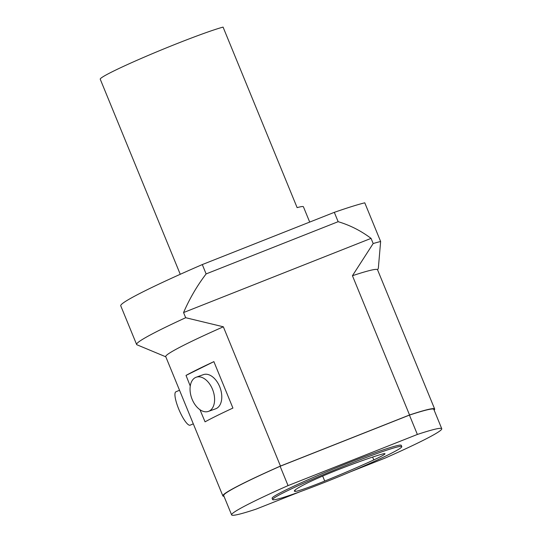<?xml version="1.0" encoding="UTF-8"?>
<svg xmlns="http://www.w3.org/2000/svg" width="542" height="542" viewBox="0 0 542 542"><rect width="100%" height="100%" fill="white"/><g stroke="black" fill="none" stroke-linecap="round" stroke-linejoin="round"><path stroke-width="0.81" d="M180.256 274.286L100.243 79.207A69.782 3.896 -22.3 0 1 177.451 43.428A69.782 3.896 -22.3 0 1 223.074 27.1L297.118 207.627A69.782 3.896 157.7 0 1 303.418 206.773L309.692 222.078M378.35 268.121L380.633 241.495L364.766 202.81A136.801 7.635 157.7 0 0 334.312 212.342L202.295 264.571A136.801 7.635 157.7 0 0 120.744 305.796L136.611 344.482A136.801 7.635 157.7 0 0 136.97 344.793L165.805 356.805M434.128 410.118A114.464 6.389 157.7 0 0 434.664 409.034A114.464 6.389 157.7 0 0 409.549 414.989L280.458 466.059A114.464 6.389 157.7 0 0 222.857 495.903A114.464 6.389 157.7 0 0 223.995 496.303M300.478 491.574L256.014 509.168A113.556 6.341 -22.3 0 1 231.624 514.9L223.69 495.557A113.556 6.341 -22.3 0 1 280.126 466.269L409.434 415.111A113.556 6.341 -22.3 0 1 433.824 409.379L441.757 428.722A113.556 6.341 -22.3 0 1 385.321 458.01L350.749 471.689M213.921 361.629L186.021 375.41L190.256 386.073M199.937 409.677L205.059 421.832A114.464 6.389 157.7 0 1 232.918 408.065L213.88 361.643A114.464 6.389 -22.3 0 0 186.021 375.41M208.453 411.385L215.648 408.803A18.143 11.301 -109.7 0 0 217.877 407.509A18.143 11.301 -109.7 0 0 219.686 386.697A18.143 11.301 -109.7 0 0 203.385 374.644L196.19 377.225A18.143 11.301 70.3 0 1 212.2 388.58A18.143 11.301 70.3 0 1 210.682 410.091A18.143 11.301 70.3 0 1 208.453 411.385A18.143 11.301 70.3 0 1 191.678 398.126A18.143 11.301 70.3 0 1 196.19 377.225M280.458 466.059L223.338 326.792L185.682 317.714A136.801 7.635 157.7 0 0 136.611 344.482M185.682 317.714L183.562 312.558C189.625 298.554 197.146 285.675 206.123 273.92L202.295 264.571M334.312 212.342L338.147 221.692C349.983 225.208 360.958 230.77 371.06 238.378L373.174 243.534L352.436 275.722L409.549 414.989M380.633 241.495A136.801 7.635 157.7 0 0 373.174 243.534M338.147 221.692L206.123 273.92M434.664 409.034L377.544 269.767A114.464 6.389 157.7 0 0 352.436 275.722M223.338 326.792A114.464 6.389 157.7 0 0 165.737 356.636L222.857 495.903M371.06 238.378L183.562 312.558M179.524 390.254L175.92 391.791A18.143 4.2 66.9 0 0 178.63 408.837A18.143 4.2 66.9 0 0 189.463 425.233A18.143 4.2 66.9 0 0 190.14 425.179L193.298 423.837M231.624 514.9A113.556 6.341 -22.3 0 1 288.053 485.612L417.367 434.454A113.556 6.341 -22.3 0 1 441.757 428.722M280.126 466.269L288.053 485.612M409.434 415.111L417.367 434.454M401.791 446.615L401.263 445.328A69.796 3.896 157.7 0 0 342.307 465.321A69.796 3.896 157.7 0 0 273.344 496.872A69.796 3.896 157.7 0 0 272.118 498.294L272.646 499.582A69.796 3.896 157.7 0 0 338.696 476.703A69.796 3.896 157.7 0 0 401.791 446.615A69.796 3.896 157.7 0 0 342.835 466.608A69.796 3.896 157.7 0 0 273.879 498.159A69.796 3.896 157.7 0 0 272.646 499.582M305.566 483.898A78.17 4.363 157.7 0 0 294.36 491.099A78.17 4.363 157.7 0 0 295.37 491.377A33.502 1.87 157.7 0 0 324.719 481.066A78.17 4.363 157.7 0 0 373.831 459.907A33.502 1.87 157.7 0 0 384.996 453.742A33.502 1.87 157.7 0 0 381.439 454.304A78.17 4.363 157.7 0 0 342.524 467.983A33.502 1.87 157.7 0 0 305.566 483.898M294.916 490.178L295.37 491.377M322.673 476.059L324.719 481.066M372.611 457.062L373.831 459.907M377.611 269.936L378.37 268.127"/></g></svg>
